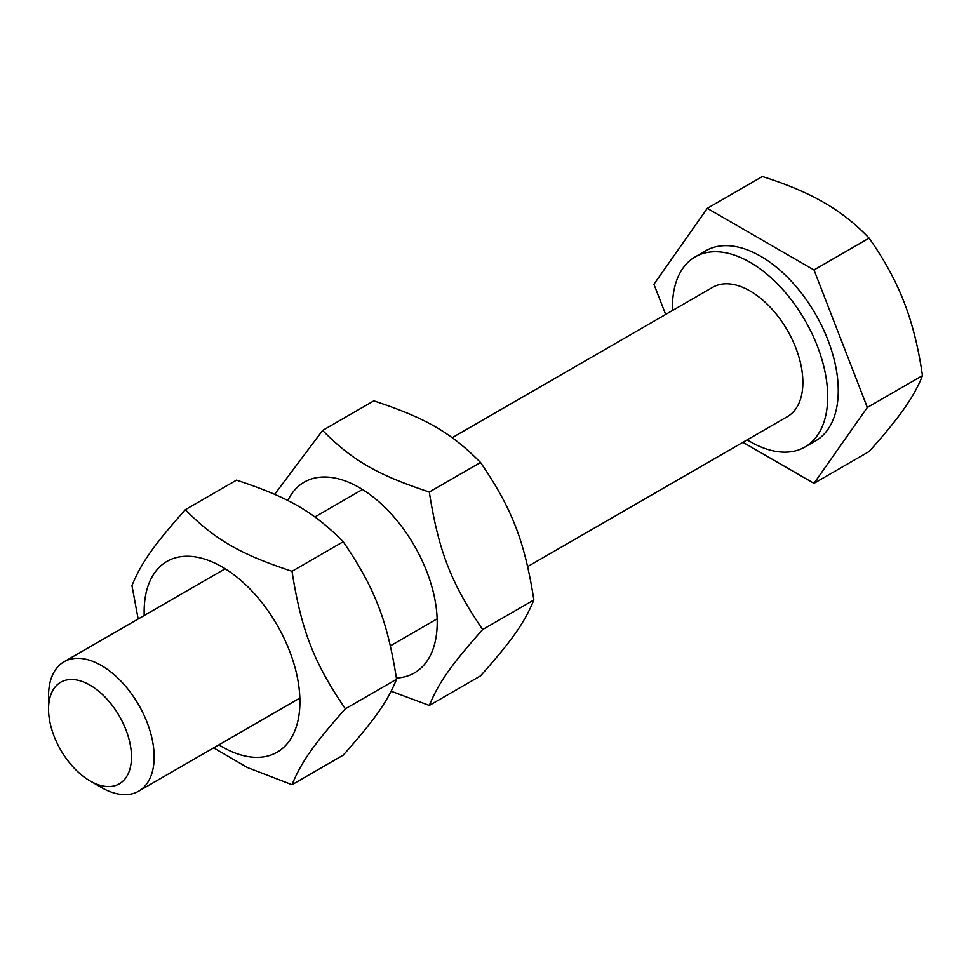<?xml version="1.0" encoding="UTF-8"?>
<svg xmlns="http://www.w3.org/2000/svg" width="971" height="971" viewBox="0 0 971 971"><rect width="100%" height="100%" fill="white"/><g stroke="black" fill="none" stroke-linecap="round" stroke-linejoin="round"><path stroke-width="1.46" d="M131.486 756.967A58.648 33.864 60 0 1 90.024 780.915A58.648 33.864 60 0 1 48.55 709.073A58.648 33.864 60 0 1 90.024 685.15A58.648 33.864 60 0 1 131.486 756.967M90.024 780.915L101.372 787.457A74.682 43.112 -120 0 0 138.695 791.147A74.682 43.112 -120 0 0 154.158 756.967A74.682 43.112 -120 0 0 121.569 681.812A74.682 43.112 -120 0 0 64.013 661.809A74.682 43.112 -120 0 0 48.55 695.976A74.682 43.112 -120 0 0 48.55 695.989L48.55 709.073M527.678 566.566L787.408 416.62A74.682 43.112 -120 0 0 802.871 382.428A74.682 43.112 -120 0 0 770.282 307.285A74.682 43.112 -120 0 0 712.738 287.27L452.183 437.703M742.9 442.315L813.989 483.352L869.094 451.539C884.205 434.741 895.845 420.504 904.025 408.815C912.327 397.066 918.469 385.997 922.45 375.631C918.469 347.824 912.327 323.319 904.025 302.115C895.845 280.85 884.205 259.512 869.094 238.126C855.572 223.9 840.534 212.042 824.003 202.563C807.581 193.011 787.044 184.332 762.393 176.528L707.289 208.34L653.932 284.248L665.657 314.458M813.989 483.352L867.334 407.456L922.45 375.631M867.334 407.456L813.989 269.95L869.094 238.126M813.989 269.95L707.289 208.34M747.185 439.851A109.772 63.382 -120 0 0 804.959 447.012L815.519 440.919A109.772 63.382 -120 0 0 838.252 390.658A109.772 63.382 -120 0 0 790.345 280.194A109.772 63.382 -120 0 0 705.747 250.785L695.187 256.878A109.772 63.382 -120 0 0 672.454 307.127A109.772 63.382 -120 0 0 672.502 310.502M804.959 447.012A109.772 63.382 -120 0 0 827.693 396.763A109.772 63.382 -120 0 0 779.774 286.287A109.772 63.382 -120 0 0 695.187 256.878M218.876 744.854A110.148 63.588 -120 0 0 299.918 701.778A110.148 63.588 -120 0 0 222.031 566.87A110.148 63.588 -120 0 0 144.145 611.839A110.148 63.588 -120 0 0 144.206 615.517M138.161 619L131.959 585.598C141.244 562.998 153.794 545.144 185.315 509.702C214.992 539.67 240.092 554.162 292.016 571.3C301.301 630.3 313.851 662.647 345.373 708.806C313.851 744.247 301.301 762.101 292.016 784.714L247.314 767.503L213.656 747.876M292.016 784.714L343.224 755.147C374.745 719.693 387.295 701.839 396.581 679.239C387.295 620.238 374.745 587.892 343.224 541.733C313.548 511.753 288.448 497.261 236.523 480.135L185.315 509.702M292.016 571.3L343.224 541.733M345.373 708.806L396.581 679.239M396.411 678.037A110.148 63.588 -120 0 0 437.205 622.508A110.148 63.588 -120 0 0 375.097 498.584A110.148 63.588 -120 0 0 287.829 500.575M274.672 494.336L322.603 430.432C352.291 460.412 377.391 474.904 429.303 492.042C438.589 551.043 451.139 583.389 482.66 629.548C451.139 664.989 438.589 682.844 429.303 705.444L391.167 691.231M429.303 705.444L480.524 675.877C512.045 640.435 524.595 622.581 533.868 599.981C524.595 540.981 512.045 508.634 480.524 462.475C450.835 432.496 425.735 418.003 373.823 400.865L322.603 430.432M429.303 492.042L480.524 462.475M482.66 629.548L533.868 599.981M362.462 489.493L314.895 516.973M225.175 568.763L64.013 661.809M437.144 618.843L390.391 645.836M299.845 698.113L138.695 791.147"/></g></svg>
